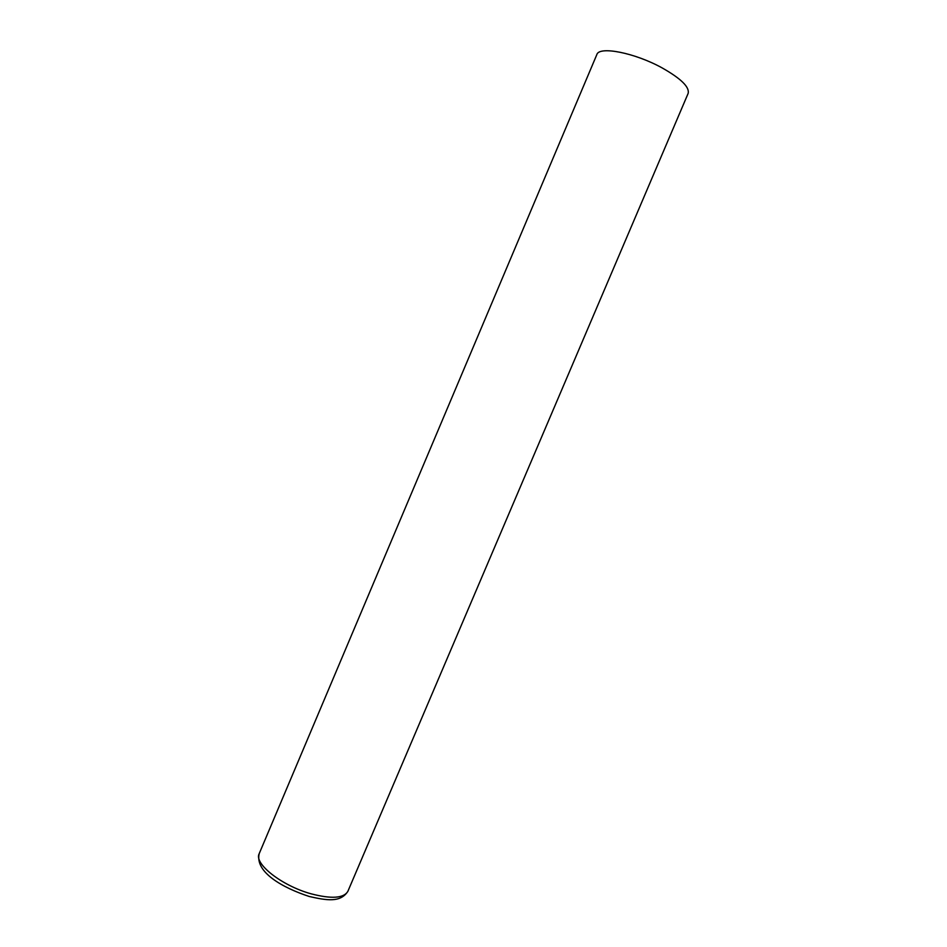<?xml version="1.0" encoding="UTF-8"?>
<svg xmlns="http://www.w3.org/2000/svg" width="947" height="947" viewBox="0 0 947 947"><rect width="100%" height="100%" fill="white"/><g stroke="black" fill="none" stroke-linecap="round" stroke-linejoin="round"><path stroke-width="1.42" d="M259.194 853.673C253.618 863.522 281.685 885.753 311.066 893.802C331.509 899.117 343.785 898.289 347.88 891.316L688.149 93.386C689.665 87.088 681 78.601 662.142 67.912C634.762 52.76 599.06 45.847 596.823 54.618L259.194 853.673C254.767 872.234 282.833 887.848 309.255 896.489C326.656 900.443 340.494 902.822 347.88 891.316"/></g></svg>
